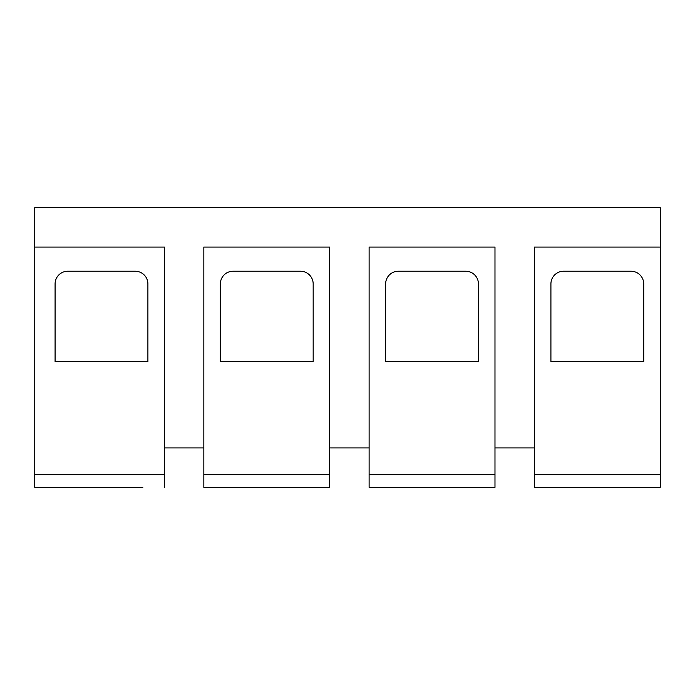 <?xml version="1.0" encoding="UTF-8"?>
<svg xmlns="http://www.w3.org/2000/svg" width="695" height="695" viewBox="0 0 695 695"><rect width="100%" height="100%" fill="white"/><g stroke="black" fill="none" stroke-linecap="round" stroke-linejoin="round"><path stroke-width="1.04" d="M142.814 487.351L34.75 487.351L34.75 207.649L660.25 207.649L660.25 247.064L534.385 247.064L534.385 487.351L660.25 487.351L660.25 474.633L534.385 474.633M164.428 487.351L164.428 474.633L34.75 474.633M34.75 247.064L164.428 247.064L164.428 474.633M55.087 283.934A12.71 12.71 0 0 1 67.806 271.224L135.186 271.224A12.71 12.71 0 0 1 147.896 283.934L147.896 361.487L55.087 361.487L55.087 283.934M203.835 447.936L164.428 447.936M369.115 447.936L329.699 447.936M534.385 447.936L494.979 447.936M225.449 487.351L203.835 487.351L203.835 247.064L329.699 247.064L329.699 474.633L203.835 474.633M369.115 474.633L369.115 247.064L494.979 247.064L494.979 474.633L369.115 474.633L369.115 487.351L494.979 487.351L494.979 474.633M203.835 487.351L329.699 487.351L329.699 474.633M660.25 247.064L660.25 474.633M550.918 283.934A12.71 12.71 0 0 1 563.628 271.224L631.008 271.224A12.71 12.71 0 0 1 643.726 283.934L643.726 361.487L550.918 361.487L550.918 283.934M385.638 283.934A12.71 12.71 0 0 1 398.357 271.224L465.737 271.224A12.71 12.71 0 0 1 478.447 283.934L478.447 361.487L385.638 361.487L385.638 283.934M220.367 283.934A12.71 12.71 0 0 1 233.077 271.224L300.457 271.224A12.71 12.71 0 0 1 313.176 283.934L313.176 361.487L220.367 361.487L220.367 283.934"/></g></svg>
